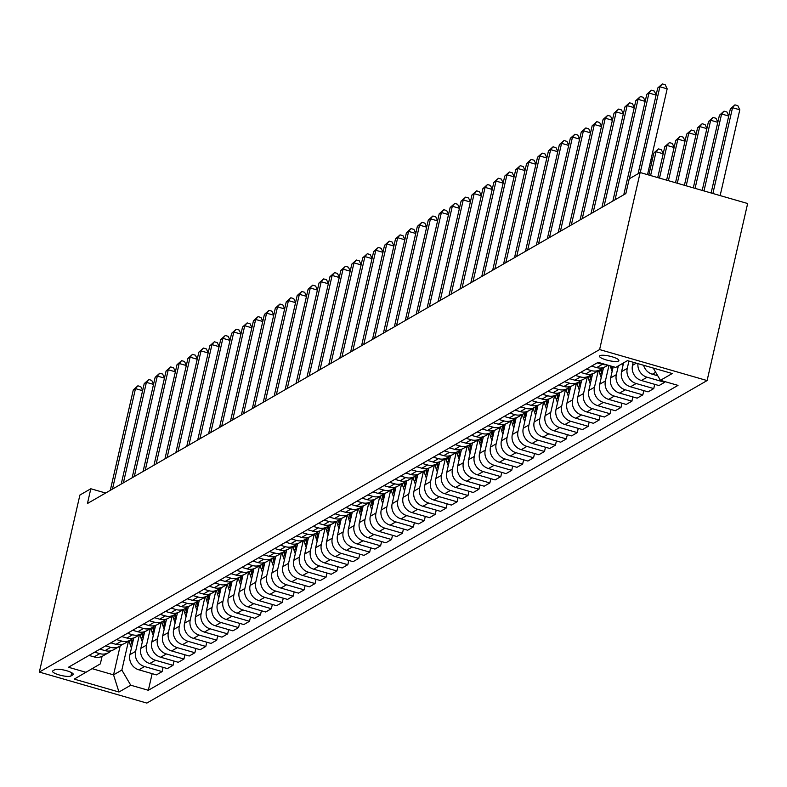 <?xml version="1.0" encoding="UTF-8"?>
<svg xmlns="http://www.w3.org/2000/svg" width="787" height="787" viewBox="0 0 787 787"><rect width="100%" height="100%" fill="white"/><g stroke="black" fill="none" stroke-linecap="round" stroke-linejoin="round"><path stroke-width="1.18" d="M599.881 355.685A9.946 2.263 -167.1 0 0 599.478 356.147A9.946 2.263 -167.1 0 0 607.515 360.289A9.946 2.263 -167.1 0 0 618.474 361.046A9.946 2.263 -167.1 0 0 618.867 360.584A9.946 2.263 -167.1 0 0 610.84 356.442A9.946 2.263 -167.1 0 0 599.881 355.685M599.605 349.566L640.156 172.53L747.65 203.518L707.1 380.564L146.844 703.076L39.35 672.078L599.605 349.566L707.1 380.564M105.645 493.026L90.82 488.757L87.446 503.503L625.852 193.572L629.226 178.816L640.156 172.53M70.948 675.984L72.866 674.872A9.631 2.184 -167.1 0 0 73.26 674.429A9.631 2.184 -167.1 0 0 65.478 670.416A9.631 2.184 -167.1 0 0 54.854 669.678L52.936 670.79A9.631 2.184 -167.1 0 0 52.552 671.232A9.631 2.184 -167.1 0 0 60.333 675.246A9.631 2.184 -167.1 0 0 70.948 675.984L71.696 672.728M92.177 668.684L113.544 674.852L121.847 670.071L130.76 685.221L148.34 690.288L678.01 385.384L660.431 380.318L653.2 368.041M130.76 685.221L118.965 692.019L74.224 679.112L100.343 663.874L102.064 656.368M660.431 380.318L672.226 373.53L627.485 360.623L615.69 367.421L598.11 362.345L68.449 667.258L86.019 672.324M90.82 488.757L79.9 495.043L39.35 672.078M120.145 645.999L113.544 674.852L118.965 692.019M128.448 641.238L121.847 670.071M133.76 637.923L129.924 654.656A12.435 11.756 60.1 0 0 138.846 669.816L156.426 674.882L162.102 671.606L163.076 667.356M139.378 634.952L135.61 651.39A12.435 11.756 60.1 0 0 144.523 666.54L162.102 671.606M144.69 631.636L140.853 648.37A12.435 11.756 60.1 0 0 149.776 663.52L167.346 668.586L173.032 665.32L174.006 661.07M150.297 628.665L146.539 645.094A12.435 11.756 60.1 0 0 155.452 660.254L173.032 665.32M155.61 625.35L151.783 642.084A12.435 11.756 60.1 0 0 160.696 657.234L178.275 662.3L183.951 659.034L184.925 654.784M161.227 622.369L157.459 638.808A12.435 11.756 60.1 0 0 166.382 653.958L183.951 659.034M166.539 619.054L162.702 635.788A12.435 11.756 60.1 0 0 171.625 650.947L189.195 656.014L194.881 652.738L195.855 648.488M172.146 616.083L168.388 632.522A12.435 11.756 60.1 0 0 177.301 647.671L194.881 652.738M177.459 612.768L173.632 629.502A12.435 11.756 60.1 0 0 182.545 644.651L200.124 649.718L205.81 646.452L206.774 642.202M183.076 609.797L179.308 626.226A12.435 11.756 60.1 0 0 188.231 641.385L205.81 646.452M188.388 606.482L184.552 623.215A12.435 11.756 60.1 0 0 193.474 638.365L211.054 643.432L216.73 640.165L217.704 635.916M194.005 603.501L190.238 619.94A12.435 11.756 60.1 0 0 199.15 635.089L216.73 640.165M199.318 600.186L195.481 616.919A12.435 11.756 60.1 0 0 204.404 632.079L221.973 637.145L227.659 633.869L228.633 629.62M204.925 597.215L201.157 613.653A12.435 11.756 60.1 0 0 210.08 628.803L227.659 633.869M210.237 593.9L206.41 610.633A12.435 11.756 60.1 0 0 215.323 625.783L232.903 630.849L238.579 627.583L239.553 623.334M215.854 590.929L212.087 607.357A12.435 11.756 60.1 0 0 221.009 622.517L238.579 627.583M221.167 587.614L217.33 604.347A12.435 11.756 60.1 0 0 226.253 619.497L243.822 624.563L249.509 621.297L250.482 617.047M226.774 584.633L223.016 601.071A12.435 11.756 60.1 0 0 231.929 616.231L249.509 621.297M232.086 581.327L228.26 598.051A12.435 11.756 60.1 0 0 237.172 613.211L254.752 618.277L260.438 615.001L261.402 610.751M237.704 578.347L233.936 594.785A12.435 11.756 60.1 0 0 242.858 609.935L260.438 615.001M243.016 575.031L239.179 591.765A12.435 11.756 60.1 0 0 248.102 606.915L265.681 611.991L271.358 608.715L272.332 604.465M248.633 572.06L244.865 588.499A12.435 11.756 60.1 0 0 253.778 603.649L271.358 608.715M253.935 568.745L250.109 585.479A12.435 11.756 60.1 0 0 259.021 600.629L276.601 605.695L282.287 602.429L283.261 598.179M259.553 565.764L255.785 582.203A12.435 11.756 60.1 0 0 264.707 597.363L282.287 602.429M264.865 562.459L261.038 579.183A12.435 11.756 60.1 0 0 269.951 594.342L287.53 599.409L293.207 596.133L294.181 591.883M270.482 559.478L266.714 575.917A12.435 11.756 60.1 0 0 275.637 591.067L293.207 596.133M275.794 556.163L271.958 572.897A12.435 11.756 60.1 0 0 280.88 588.046L298.45 593.123L304.136 589.847L305.11 585.597M281.402 553.192L277.644 569.631A12.435 11.756 60.1 0 0 286.557 584.78L304.136 589.847M286.714 549.877L282.887 566.61A12.435 11.756 60.1 0 0 291.8 581.76L309.38 586.827L315.056 583.561L316.03 579.311M292.331 546.896L288.563 563.335A12.435 11.756 60.1 0 0 297.486 578.494L315.056 583.561M297.643 543.591L293.807 560.314A12.435 11.756 60.1 0 0 302.729 575.474L320.309 580.54L325.985 577.274L326.959 573.015M303.261 540.61L299.493 557.048A12.435 11.756 60.1 0 0 308.406 572.198L325.985 577.274M308.563 537.295L304.736 554.028A12.435 11.756 60.1 0 0 313.649 569.178L331.229 574.254L336.915 570.978L337.889 566.729M314.18 534.324L310.412 550.762A12.435 11.756 60.1 0 0 319.335 565.912L336.915 570.978M319.492 531.009L315.666 547.742A12.435 11.756 60.1 0 0 324.578 562.892L342.158 567.958L347.834 564.692L348.808 560.442M325.11 528.028L321.342 544.466A12.435 11.756 60.1 0 0 330.265 559.626L347.834 564.692M330.422 524.722L326.585 541.446A12.435 11.756 60.1 0 0 335.508 556.606L353.078 561.672L358.764 558.406L359.738 554.146M336.029 521.742L332.271 538.18A12.435 11.756 60.1 0 0 341.184 553.33L358.764 558.406M341.342 518.426L337.515 535.16A12.435 11.756 60.1 0 0 346.428 550.31L364.007 555.386L369.683 552.11L370.657 547.86M346.959 515.455L343.191 531.894A12.435 11.756 60.1 0 0 352.114 547.044L369.683 552.11M352.271 512.14L348.434 528.874A12.435 11.756 60.1 0 0 357.357 544.024L374.937 549.09L380.613 545.824L381.587 541.574M357.878 509.169L354.12 525.598A12.435 11.756 60.1 0 0 363.033 540.758L380.613 545.824M363.191 505.854L359.364 522.578A12.435 11.756 60.1 0 0 368.277 537.737L385.856 542.804L391.542 539.538L392.516 535.288M368.808 502.873L365.04 519.312A12.435 11.756 60.1 0 0 373.963 534.462L391.542 539.538M374.12 499.558L370.293 516.292A12.435 11.756 60.1 0 0 379.206 531.451L396.786 536.518L402.462 533.242L403.436 528.992M379.737 496.587L375.97 513.026A12.435 11.756 60.1 0 0 384.892 528.175L402.462 533.242M385.05 493.272L381.213 510.006A12.435 11.756 60.1 0 0 390.136 525.155L407.705 530.222L413.391 526.956L414.365 522.706M390.657 490.301L386.899 506.73A12.435 11.756 60.1 0 0 395.812 521.889L413.391 526.956M395.969 486.986L392.142 503.719A12.435 11.756 60.1 0 0 401.055 518.869L418.635 523.935L424.311 520.669L425.285 516.42M401.586 484.005L397.819 500.443A12.435 11.756 60.1 0 0 406.741 515.593L424.311 520.669M406.899 480.69L403.062 497.423A12.435 11.756 60.1 0 0 411.985 512.583L429.564 517.649L435.241 514.373L436.214 510.124M412.506 477.719L408.748 494.157A12.435 11.756 60.1 0 0 417.661 509.307L435.241 514.373M417.818 474.404L413.992 491.137A12.435 11.756 60.1 0 0 422.904 506.287L440.484 511.353L446.17 508.087L447.144 503.837M423.436 471.433L419.668 487.861A12.435 11.756 60.1 0 0 428.59 503.021L446.17 508.087M428.748 468.117L424.911 484.851A12.435 11.756 60.1 0 0 433.834 500.001L451.413 505.067L457.09 501.801L458.064 497.551M434.365 465.137L430.597 481.575A12.435 11.756 60.1 0 0 439.52 496.735L457.09 501.801M439.677 461.821L435.841 478.555A12.435 11.756 60.1 0 0 444.763 493.715L462.333 498.781L468.019 495.505L468.993 491.255M445.285 458.851L441.527 475.289A12.435 11.756 60.1 0 0 450.439 490.439L468.019 495.505M450.597 455.535L446.77 472.269A12.435 11.756 60.1 0 0 455.683 487.419L473.262 492.495L478.939 489.219L479.913 484.969M456.214 452.564L452.446 469.003A12.435 11.756 60.1 0 0 461.369 484.153L478.939 489.219M461.526 449.249L457.69 465.983A12.435 11.756 60.1 0 0 466.612 481.132L484.182 486.199L489.868 482.933L490.842 478.683M467.134 446.268L463.376 462.707A12.435 11.756 60.1 0 0 472.289 477.866L489.868 482.933M472.446 442.963L468.619 459.687A12.435 11.756 60.1 0 0 477.532 474.846L495.112 479.913L500.798 476.637L501.772 472.387M478.063 439.982L474.295 456.421A12.435 11.756 60.1 0 0 483.218 471.57L500.798 476.637M483.375 436.667L479.539 453.401A12.435 11.756 60.1 0 0 488.461 468.55L506.041 473.626L511.717 470.351L512.691 466.101M488.993 433.696L485.225 450.134A12.435 11.756 60.1 0 0 494.138 465.284L511.717 470.351M494.305 430.381L490.468 447.114A12.435 11.756 60.1 0 0 499.391 462.264L516.961 467.33L522.647 464.064L523.621 459.815M499.912 427.4L496.154 443.838A12.435 11.756 60.1 0 0 505.067 458.998L522.647 464.064M505.224 424.095L501.398 440.818A12.435 11.756 60.1 0 0 510.31 455.978L527.89 461.044L533.566 457.768L534.54 453.519M510.842 421.114L507.074 437.552A12.435 11.756 60.1 0 0 515.997 452.702L533.566 457.768M516.154 417.799L512.317 434.532A12.435 11.756 60.1 0 0 521.24 449.682L538.81 454.758L544.496 451.482L545.47 447.232M521.761 414.828L518.003 431.266A12.435 11.756 60.1 0 0 526.916 446.416L544.496 451.482M527.074 411.512L523.247 428.246A12.435 11.756 60.1 0 0 532.16 443.396L549.739 448.462L555.425 445.196L556.399 440.946M532.691 408.532L528.923 424.97A12.435 11.756 60.1 0 0 537.846 440.13L555.425 445.196M538.003 405.226L534.166 421.95A12.435 11.756 60.1 0 0 543.089 437.11L560.669 442.176L566.345 438.91L567.319 434.65M543.62 402.246L539.852 418.684A12.435 11.756 60.1 0 0 548.765 433.834L566.345 438.91M548.933 398.93L545.096 415.664A12.435 11.756 60.1 0 0 554.018 430.814L571.588 435.89L577.274 432.614L578.248 428.364M554.54 395.959L550.782 412.398A12.435 11.756 60.1 0 0 559.695 427.548L577.274 432.614M559.852 392.644L556.025 409.378A12.435 11.756 60.1 0 0 564.938 424.527L582.518 429.594L588.194 426.328L589.168 422.078M565.469 389.673L561.702 406.102A12.435 11.756 60.1 0 0 570.624 421.261L588.194 426.328M570.782 386.358L566.945 403.082A12.435 11.756 60.1 0 0 575.868 418.241L593.437 423.308L599.123 420.042L600.097 415.792M576.389 383.377L572.631 399.816A12.435 11.756 60.1 0 0 581.544 414.965L599.123 420.042M581.701 380.062L577.874 396.796A12.435 11.756 60.1 0 0 586.787 411.955L604.367 417.021L610.053 413.746L611.027 409.496M587.318 377.091L583.551 393.53A12.435 11.756 60.1 0 0 592.473 408.679L610.053 413.746M592.631 373.776L588.794 390.509A12.435 11.756 60.1 0 0 597.717 405.659L615.296 410.725L620.973 407.459L621.946 403.21M598.248 370.805L594.48 387.234A12.435 11.756 60.1 0 0 603.393 402.393L620.973 407.459M603.56 367.49L599.724 384.223A12.435 11.756 60.1 0 0 608.646 399.373L626.216 404.439L631.902 401.173L632.876 396.923M608.951 365.473L605.41 380.947A12.435 11.756 60.1 0 0 614.322 396.097L631.902 401.173M613.221 366.703L610.653 377.927A12.435 11.756 60.1 0 0 619.566 393.087L637.145 398.153L642.822 394.877L643.796 390.627M618.336 365.896L616.329 374.661A12.435 11.756 60.1 0 0 625.252 389.811L642.822 394.877M623.579 362.876L621.573 371.641A12.435 11.756 60.1 0 0 630.495 386.791L648.065 391.857L653.751 388.591L654.725 384.341M628.931 361.046L627.259 368.365A12.435 11.756 60.1 0 0 636.171 383.525L653.751 388.591M633.201 362.276L632.502 365.355A12.435 11.756 60.1 0 0 641.415 380.505L658.994 385.571L664.681 382.305L664.838 381.587M88.98 655.433L94.106 656.909A12.435 11.756 60.1 0 0 103.008 655.886L108.695 652.61A12.435 11.756 60.1 0 0 111.105 650.741M148.34 690.288L152.157 673.652M94.666 652.157L99.782 653.643A12.435 11.756 60.1 0 0 108.695 652.61M99.91 649.147L105.035 650.623A12.435 11.756 60.1 0 0 113.938 649.59L119.614 646.324A12.435 11.756 60.1 0 0 122.034 644.455M105.586 645.871L110.711 647.347A12.435 11.756 60.1 0 0 119.614 646.324M110.829 642.851L115.955 644.337A12.435 11.756 60.1 0 0 124.858 643.304L130.544 640.038A12.435 11.756 60.1 0 0 132.954 638.159M116.515 639.585L121.641 641.061A12.435 11.756 60.1 0 0 130.544 640.038M121.759 636.565L126.884 638.041A12.435 11.756 60.1 0 0 135.787 637.017L141.473 633.742A12.435 11.756 60.1 0 0 143.883 631.872M127.435 633.299L132.56 634.775A12.435 11.756 60.1 0 0 141.473 633.742M132.678 630.279L137.804 631.754A12.435 11.756 60.1 0 0 146.716 630.721L152.393 627.455A12.435 11.756 60.1 0 0 154.803 625.586M138.364 627.003L143.49 628.479A12.435 11.756 60.1 0 0 152.393 627.455M143.608 623.983L148.733 625.468A12.435 11.756 60.1 0 0 157.636 624.435L163.322 621.169A12.435 11.756 60.1 0 0 165.732 619.29M149.294 620.717L154.409 622.192A12.435 11.756 60.1 0 0 163.322 621.169M154.537 617.697L159.663 619.172A12.435 11.756 60.1 0 0 168.566 618.149L174.242 614.873A12.435 11.756 60.1 0 0 176.662 613.004M160.214 614.431L165.339 615.906A12.435 11.756 60.1 0 0 174.242 614.873M165.457 611.41L170.582 612.886A12.435 11.756 60.1 0 0 179.485 611.853L185.171 608.587A12.435 11.756 60.1 0 0 187.581 606.718M171.143 608.135L176.268 609.61A12.435 11.756 60.1 0 0 185.171 608.587M176.386 605.114L181.512 606.6A12.435 11.756 60.1 0 0 190.415 605.567L196.101 602.301A12.435 11.756 60.1 0 0 198.511 600.422M182.063 601.848L187.188 603.324A12.435 11.756 60.1 0 0 196.101 602.301M187.306 598.828L192.431 600.304A12.435 11.756 60.1 0 0 201.344 599.281L207.02 596.005A12.435 11.756 60.1 0 0 209.431 594.136M192.992 595.562L198.117 597.038A12.435 11.756 60.1 0 0 207.02 596.005M198.235 592.542L203.361 594.018A12.435 11.756 60.1 0 0 212.264 592.995L217.95 589.719A12.435 11.756 60.1 0 0 220.36 587.85M203.912 589.266L209.037 590.752A12.435 11.756 60.1 0 0 217.95 589.719M209.165 586.246L214.28 587.732A12.435 11.756 60.1 0 0 223.193 586.699L228.869 583.433A12.435 11.756 60.1 0 0 231.289 581.554M214.841 582.98L219.966 584.456A12.435 11.756 60.1 0 0 228.869 583.433M220.085 579.96L225.21 581.436A12.435 11.756 60.1 0 0 234.113 580.413L239.799 577.137A12.435 11.756 60.1 0 0 242.209 575.267M225.771 576.694L230.896 578.17A12.435 11.756 60.1 0 0 239.799 577.137M231.014 573.674L236.139 575.149A12.435 11.756 60.1 0 0 245.042 574.126L250.719 570.85A12.435 11.756 60.1 0 0 253.139 568.981M236.69 570.398L241.816 571.883A12.435 11.756 60.1 0 0 250.719 570.85M241.934 567.378L247.059 568.863A12.435 11.756 60.1 0 0 255.972 567.83L261.648 564.564A12.435 11.756 60.1 0 0 264.058 562.695M247.62 564.112L252.745 565.587A12.435 11.756 60.1 0 0 261.648 564.564M252.863 561.092L257.988 562.567A12.435 11.756 60.1 0 0 266.891 561.544L272.577 558.278A12.435 11.756 60.1 0 0 274.988 556.399M258.539 557.826L263.665 559.301A12.435 11.756 60.1 0 0 272.577 558.278M263.793 554.805L268.908 556.281A12.435 11.756 60.1 0 0 277.821 555.258L283.497 551.982A12.435 11.756 60.1 0 0 285.917 550.113M269.469 551.53L274.594 553.015A12.435 11.756 60.1 0 0 283.497 551.982M274.712 548.519L279.838 549.995A12.435 11.756 60.1 0 0 288.74 548.962L294.427 545.696A12.435 11.756 60.1 0 0 296.837 543.827M280.398 545.243L285.524 546.719A12.435 11.756 60.1 0 0 294.427 545.696M285.642 542.223L290.767 543.699A12.435 11.756 60.1 0 0 299.67 542.676L305.346 539.41A12.435 11.756 60.1 0 0 307.766 537.531M291.318 538.957L296.443 540.433A12.435 11.756 60.1 0 0 305.346 539.41M296.561 535.937L301.687 537.413A12.435 11.756 60.1 0 0 310.599 536.39L316.276 533.114A12.435 11.756 60.1 0 0 318.686 531.245M302.247 532.661L307.373 534.147A12.435 11.756 60.1 0 0 316.276 533.114M307.491 529.651L312.616 531.127A12.435 11.756 60.1 0 0 321.519 530.094L327.205 526.828A12.435 11.756 60.1 0 0 329.615 524.959M313.167 526.375L318.292 527.851A12.435 11.756 60.1 0 0 327.205 526.828M318.42 523.355L323.536 524.831A12.435 11.756 60.1 0 0 332.448 523.808L338.125 520.541A12.435 11.756 60.1 0 0 340.545 518.663M324.096 520.089L329.222 521.565A12.435 11.756 60.1 0 0 338.125 520.541M329.34 517.069L334.465 518.544A12.435 11.756 60.1 0 0 343.368 517.521L349.054 514.245A12.435 11.756 60.1 0 0 351.464 512.376M335.026 513.803L340.151 515.278A12.435 11.756 60.1 0 0 349.054 514.245M340.269 510.783L345.395 512.258A12.435 11.756 60.1 0 0 354.298 511.225L359.974 507.959A12.435 11.756 60.1 0 0 362.394 506.09M345.946 507.507L351.071 508.982A12.435 11.756 60.1 0 0 359.974 507.959M351.189 504.487L356.314 505.972A12.435 11.756 60.1 0 0 365.227 504.939L370.903 501.673A12.435 11.756 60.1 0 0 373.313 499.794M356.875 501.221L362 502.696A12.435 11.756 60.1 0 0 370.903 501.673M362.118 498.201L367.244 499.676A12.435 11.756 60.1 0 0 376.147 498.653L381.833 495.377A12.435 11.756 60.1 0 0 384.243 493.508M367.795 494.934L372.92 496.41A12.435 11.756 60.1 0 0 381.833 495.377M373.038 491.914L378.163 493.39A12.435 11.756 60.1 0 0 387.076 492.357L392.752 489.091A12.435 11.756 60.1 0 0 395.172 487.222M378.724 488.638L383.849 490.114A12.435 11.756 60.1 0 0 392.752 489.091M383.967 485.618L389.093 487.104A12.435 11.756 60.1 0 0 397.996 486.071L403.682 482.805A12.435 11.756 60.1 0 0 406.092 480.926M389.654 482.352L394.779 483.828A12.435 11.756 60.1 0 0 403.682 482.805M394.897 479.332L400.022 480.808A12.435 11.756 60.1 0 0 408.925 479.785L414.601 476.509A12.435 11.756 60.1 0 0 417.021 474.64M400.573 476.066L405.698 477.542A12.435 11.756 60.1 0 0 414.601 476.509M405.817 473.046L410.942 474.522A12.435 11.756 60.1 0 0 419.845 473.499L425.531 470.223A12.435 11.756 60.1 0 0 427.941 468.354M411.503 469.77L416.628 471.246A12.435 11.756 60.1 0 0 425.531 470.223M416.746 466.75L421.871 468.235A12.435 11.756 60.1 0 0 430.774 467.203L436.46 463.937A12.435 11.756 60.1 0 0 438.871 462.058M422.422 463.484L427.548 464.96A12.435 11.756 60.1 0 0 436.46 463.937M427.666 460.464L432.791 461.939A12.435 11.756 60.1 0 0 441.704 460.916L447.38 457.64A12.435 11.756 60.1 0 0 449.8 455.771M433.352 457.198L438.477 458.673A12.435 11.756 60.1 0 0 447.38 457.64M438.595 454.178L443.72 455.653A12.435 11.756 60.1 0 0 452.623 454.63L458.309 451.354A12.435 11.756 60.1 0 0 460.72 449.485M444.281 450.902L449.397 452.387A12.435 11.756 60.1 0 0 458.309 451.354M449.525 447.882L454.65 449.367A12.435 11.756 60.1 0 0 463.553 448.334L469.229 445.068A12.435 11.756 60.1 0 0 471.649 443.189M455.201 444.616L460.326 446.091A12.435 11.756 60.1 0 0 469.229 445.068M460.444 441.596L465.57 443.071A12.435 11.756 60.1 0 0 474.472 442.048L480.159 438.772A12.435 11.756 60.1 0 0 482.569 436.903M466.13 438.329L471.256 439.805A12.435 11.756 60.1 0 0 480.159 438.772M471.374 435.309L476.499 436.785A12.435 11.756 60.1 0 0 485.402 435.762L491.088 432.486A12.435 11.756 60.1 0 0 493.498 430.617M477.05 432.033L482.175 433.519A12.435 11.756 60.1 0 0 491.088 432.486M482.293 429.023L487.419 430.499A12.435 11.756 60.1 0 0 496.331 429.466L502.008 426.2A12.435 11.756 60.1 0 0 504.418 424.331M487.979 425.747L493.105 427.223A12.435 11.756 60.1 0 0 502.008 426.2M493.223 422.727L498.348 424.203A12.435 11.756 60.1 0 0 507.251 423.18L512.937 419.914A12.435 11.756 60.1 0 0 515.347 418.035M498.909 419.461L504.024 420.937A12.435 11.756 60.1 0 0 512.937 419.914M504.152 416.441L509.278 417.917A12.435 11.756 60.1 0 0 518.18 416.894L523.857 413.618A12.435 11.756 60.1 0 0 526.277 411.749M509.828 413.165L514.954 414.651A12.435 11.756 60.1 0 0 523.857 413.618M515.072 410.155L520.197 411.631A12.435 11.756 60.1 0 0 529.1 410.598L534.786 407.332A12.435 11.756 60.1 0 0 537.196 405.462M520.758 406.879L525.883 408.355A12.435 11.756 60.1 0 0 534.786 407.332M526.001 403.859L531.127 405.335A12.435 11.756 60.1 0 0 540.03 404.311L545.716 401.045A12.435 11.756 60.1 0 0 548.126 399.166M531.678 400.593L536.803 402.068A12.435 11.756 60.1 0 0 545.716 401.045M536.921 397.573L542.046 399.048A12.435 11.756 60.1 0 0 550.959 398.025L556.635 394.749A12.435 11.756 60.1 0 0 559.045 392.88M542.607 394.297L547.732 395.782A12.435 11.756 60.1 0 0 556.635 394.749M547.85 391.287L552.976 392.762A12.435 11.756 60.1 0 0 561.879 391.729L567.565 388.463A12.435 11.756 60.1 0 0 569.975 386.594M553.536 388.011L558.652 389.486A12.435 11.756 60.1 0 0 567.565 388.463M558.78 384.991L563.905 386.466A12.435 11.756 60.1 0 0 572.808 385.443L578.484 382.177A12.435 11.756 60.1 0 0 580.904 380.298M564.456 381.725L569.581 383.2A12.435 11.756 60.1 0 0 578.484 382.177M569.699 378.704L574.825 380.18A12.435 11.756 60.1 0 0 583.728 379.157L589.414 375.881A12.435 11.756 60.1 0 0 591.824 374.012M575.386 375.438L580.511 376.914A12.435 11.756 60.1 0 0 589.414 375.881M580.629 372.418L585.754 373.894A12.435 11.756 60.1 0 0 594.657 372.861L600.343 369.595A12.435 11.756 60.1 0 0 602.753 367.726M586.305 369.142L591.431 370.618A12.435 11.756 60.1 0 0 600.343 369.595M591.549 366.122L596.674 367.608A12.435 11.756 60.1 0 0 605.587 366.575L607.977 365.198M637.932 363.633A12.435 11.756 60.1 0 0 647.101 377.229L664.681 382.305M643.589 365.266A12.435 11.756 60.1 0 0 652.344 374.219L657.755 375.773M597.235 362.856L602.36 364.332A12.435 11.756 60.1 0 0 606.502 364.765M652.826 367.932A12.435 11.756 60.1 0 0 653.495 368.532M142.595 390.696L135.482 388.64L112.472 489.101M133.298 389.899L137.882 385.807L135.482 388.64L133.298 389.899L110.288 490.35M137.882 385.807L140.784 386.653L142.644 390.519M133.583 638.69A23.777 22.489 -119.9 0 1 133.456 638.021M131.419 648.154L130.121 644.455A23.777 22.489 -119.9 0 1 129.147 640.834M132.708 642.536A23.777 22.489 -119.9 0 1 131.832 639.162M130.809 639.88A23.777 22.489 60.1 0 0 131.773 643.5L132.206 644.71M153.524 384.4L146.412 382.354L123.402 482.805M144.218 383.613L148.812 379.521L146.412 382.354L144.218 383.613L121.218 484.064M148.812 379.521L151.714 380.357L153.563 384.223M164.453 378.114L157.331 376.058L134.321 476.519M155.147 377.317L159.731 373.235L157.331 376.058L155.147 377.317L132.137 477.778M159.731 373.235L162.643 374.071L164.493 377.937M175.373 371.828L168.261 369.772L145.251 470.233M166.077 371.031L170.661 366.939L168.261 369.772L166.077 371.031L143.067 471.482M170.661 366.939L173.563 367.785L175.412 371.651M144.513 632.394A23.777 22.489 -119.9 0 1 144.385 631.735M142.339 641.867L141.04 638.159A23.777 22.489 -119.9 0 1 140.066 634.548M143.627 636.25A23.777 22.489 -119.9 0 1 142.762 632.876M141.729 633.594A23.777 22.489 60.1 0 0 142.703 637.204L143.136 638.424M155.433 626.108A23.777 22.489 -119.9 0 1 155.314 625.439M153.268 635.571L151.97 631.872A23.777 22.489 -119.9 0 1 150.996 628.262M154.557 629.954A23.777 22.489 -119.9 0 1 153.681 626.59M152.658 627.298A23.777 22.489 60.1 0 0 153.632 630.918L154.055 632.138M166.362 619.822A23.777 22.489 -119.9 0 1 166.234 619.153M164.198 629.285L162.889 625.586A23.777 22.489 -119.9 0 1 161.925 621.976M165.477 623.668A23.777 22.489 -119.9 0 1 164.611 620.294M163.578 621.012A23.777 22.489 60.1 0 0 164.552 624.632L164.985 625.842M186.303 365.532L179.18 363.486L156.18 463.937M176.996 364.745L181.581 360.653L179.18 363.486L176.996 364.745L153.986 465.196M181.581 360.653L184.492 361.489L186.342 365.355M177.291 613.526A23.777 22.489 -119.9 0 1 177.164 612.866M175.117 622.999L173.819 619.29A23.777 22.489 -119.9 0 1 172.845 615.68M176.406 617.382A23.777 22.489 -119.9 0 1 175.531 614.008M174.507 614.726A23.777 22.489 60.1 0 0 175.481 618.336L175.904 619.556M197.222 359.246L190.11 357.19L167.1 457.65M187.926 358.449L192.51 354.366L190.11 357.19L187.926 358.449L164.916 458.91M192.51 354.366L195.412 355.203L197.271 359.069M208.152 352.96L201.029 350.904L178.029 451.364M198.845 352.163L203.44 348.07L201.029 350.904L198.845 352.163L175.845 452.623M203.44 348.07L206.342 348.916L208.191 352.783M219.081 346.664L211.959 344.617L188.949 445.068M209.775 345.877L214.359 341.784L211.959 344.617L209.775 345.877L186.765 446.327M214.359 341.784L217.271 342.62L219.12 346.496M230.001 340.377L222.888 338.331L199.878 438.782M220.704 339.581L225.289 335.498L222.888 338.331L220.704 339.581L197.694 440.041M225.289 335.498L228.191 336.334L230.04 340.2M240.93 334.091L233.808 332.035L210.808 432.496M231.624 333.295L236.208 329.212L233.808 332.035L231.624 333.295L208.614 433.755M236.208 329.212L239.12 330.048L240.97 333.914M188.211 607.239A23.777 22.489 -119.9 0 1 188.083 606.58M186.047 616.703L184.748 613.004A23.777 22.489 -119.9 0 1 183.774 609.394M187.336 611.086A23.777 22.489 -119.9 0 1 186.46 607.721M185.427 608.43A23.777 22.489 60.1 0 0 186.401 612.05L186.834 613.27M199.141 600.953A23.777 22.489 -119.9 0 1 199.013 600.284M196.966 610.417L195.668 606.718A23.777 22.489 -119.9 0 1 194.694 603.108M198.255 604.8A23.777 22.489 -119.9 0 1 197.389 601.435M196.357 602.144A23.777 22.489 60.1 0 0 197.33 605.764L197.753 606.974M210.06 594.657A23.777 22.489 -119.9 0 1 209.942 593.998M207.896 604.131L206.597 600.422A23.777 22.489 -119.9 0 1 205.623 596.812M209.185 598.514A23.777 22.489 -119.9 0 1 208.309 595.139M207.286 595.857A23.777 22.489 60.1 0 0 208.26 599.468L208.683 600.688M220.99 588.371A23.777 22.489 -119.9 0 1 220.862 587.712M218.825 597.835L217.517 594.136A23.777 22.489 -119.9 0 1 216.553 590.525M220.104 592.217A23.777 22.489 -119.9 0 1 219.239 588.853M218.206 589.561A23.777 22.489 60.1 0 0 219.18 593.182L219.612 594.401M231.919 582.085A23.777 22.489 -119.9 0 1 231.791 581.416M229.745 591.549L228.446 587.85A23.777 22.489 -119.9 0 1 227.473 584.239M231.034 585.931A23.777 22.489 -119.9 0 1 230.158 582.567M229.135 583.275A23.777 22.489 60.1 0 0 230.109 586.895L230.532 588.115M251.85 327.805L244.737 325.749L221.727 426.2M242.553 327.008L247.138 322.916L244.737 325.749L242.553 327.008L219.543 427.459M247.138 322.916L250.04 323.752L251.899 327.628M242.839 575.789A23.777 22.489 -119.9 0 1 242.711 575.13M240.674 585.262L239.376 581.563A23.777 22.489 -119.9 0 1 238.402 577.943M241.963 579.645A23.777 22.489 -119.9 0 1 241.088 576.271M240.055 576.989A23.777 22.489 60.1 0 0 241.029 580.599L241.461 581.819M262.779 321.509L255.657 319.463L232.657 419.914M253.473 320.712L258.067 316.63L255.657 319.463L253.473 320.712L230.473 421.173M258.067 316.63L260.969 317.466L262.819 321.332M253.768 569.503A23.777 22.489 -119.9 0 1 253.64 568.844M251.594 578.976L250.296 575.267A23.777 22.489 -119.9 0 1 249.322 571.657M252.883 573.359A23.777 22.489 -119.9 0 1 252.017 569.985M250.984 570.693A23.777 22.489 60.1 0 0 251.958 574.313L252.381 575.533M273.709 315.223L266.586 313.167L243.577 413.628M264.402 314.426L268.987 310.344L266.586 313.167L264.402 314.426L241.393 414.887M268.987 310.344L271.899 311.18L273.748 315.046M264.688 563.217A23.777 22.489 -119.9 0 1 264.57 562.548M262.524 572.68L261.225 568.981A23.777 22.489 -119.9 0 1 260.251 565.371M263.812 567.063A23.777 22.489 -119.9 0 1 262.937 563.699M261.914 564.407A23.777 22.489 60.1 0 0 262.888 568.027L263.311 569.247M284.628 308.937L277.516 306.881L254.506 407.332M275.332 308.14L279.916 304.048L277.516 306.881L275.332 308.14L252.322 408.591M279.916 304.048L282.818 304.884L284.668 308.76M275.617 556.921A23.777 22.489 -119.9 0 1 275.489 556.261M273.453 566.394L272.145 562.695A23.777 22.489 -119.9 0 1 271.181 559.075M274.732 560.777A23.777 22.489 -119.9 0 1 273.866 557.403M272.833 558.121A23.777 22.489 60.1 0 0 273.807 561.731L274.24 562.951M295.558 302.641L288.435 300.595L265.435 401.045M286.252 301.854L290.836 297.761L288.435 300.595L286.252 301.854L263.242 402.305M290.836 297.761L293.748 298.598L295.597 302.464M286.547 550.634A23.777 22.489 -119.9 0 1 286.419 549.975M284.373 560.108L283.074 556.399A23.777 22.489 -119.9 0 1 282.1 552.789M285.661 554.491A23.777 22.489 -119.9 0 1 284.786 551.116M283.763 551.825A23.777 22.489 60.1 0 0 284.737 555.445L285.16 556.665M306.477 296.355L299.365 294.299L276.355 394.759M297.181 295.558L301.765 291.475L299.365 294.299L297.181 295.558L274.171 396.018M301.765 291.475L304.667 292.311L306.527 296.178M297.466 544.348A23.777 22.489 -119.9 0 1 297.338 543.679M295.302 553.812L294.004 550.113A23.777 22.489 -119.9 0 1 293.03 546.503M296.591 548.195A23.777 22.489 -119.9 0 1 295.715 544.83M294.682 545.539A23.777 22.489 60.1 0 0 295.656 549.159L296.089 550.379M317.407 290.069L310.285 288.012L287.285 388.473M308.101 289.272L312.695 285.179L310.285 288.012L308.101 289.272L285.101 389.722M312.695 285.179L315.597 286.015L317.446 289.891M328.336 283.773L321.214 281.726L298.204 382.177M319.03 282.986L323.614 278.893L321.214 281.726L319.03 282.986L296.02 383.436M323.614 278.893L326.526 279.729L328.376 283.595M339.256 277.486L332.144 275.43L309.134 375.891M329.96 276.69L334.544 272.607L332.144 275.43L329.96 276.69L306.95 377.15M334.544 272.607L337.446 273.443L339.295 277.309M350.185 271.2L343.063 269.144L320.053 369.605M340.879 270.403L345.463 266.311L343.063 269.144L340.879 270.403L317.869 370.854M345.463 266.311L348.375 267.157L350.225 271.023M361.105 264.904L353.993 262.858L330.983 363.309M351.809 264.117L356.393 260.025L353.993 262.858L351.809 264.117L328.799 364.568M356.393 260.025L359.295 260.861L361.144 264.727M372.035 258.618L364.912 256.562L341.912 357.023M362.728 257.821L367.322 253.739L364.912 256.562L362.728 257.821L339.728 358.282M367.322 253.739L370.224 254.575L372.074 258.441M382.964 252.332L375.842 250.276L352.832 350.736M373.658 251.535L378.242 247.443L375.842 250.276L373.658 251.535L350.648 351.986M378.242 247.443L381.154 248.289L383.003 252.155M393.884 246.036L386.771 243.99L363.761 344.44M384.577 245.249L389.172 241.156L386.771 243.99L384.577 245.249L361.577 345.7M389.172 241.156L392.074 241.993L393.923 245.859M404.813 239.75L397.691 237.694L374.681 338.154M395.507 238.953L400.091 234.87L397.691 237.694L395.507 238.953L372.497 339.413M400.091 234.87L403.003 235.707L404.852 239.573M415.733 233.464L408.62 231.408L385.61 331.868M406.436 232.667L411.021 228.574L408.62 231.408L406.436 232.667L383.426 333.127M411.021 228.574L413.923 229.42L415.772 233.286M426.662 227.168L419.54 225.121L396.54 325.572M417.356 226.381L421.95 222.288L419.54 225.121L417.356 226.381L394.356 326.831M421.95 222.288L424.852 223.124L426.702 226.99M437.592 220.881L430.469 218.835L407.459 319.286M428.285 220.085L432.87 216.002L430.469 218.835L428.285 220.085L405.275 320.545M432.87 216.002L435.772 216.838L437.631 220.704M448.511 214.595L441.399 212.539L418.389 313M439.205 213.798L443.799 209.716L441.399 212.539L439.205 213.798L416.205 314.259M443.799 209.716L446.701 210.552L448.551 214.418M459.441 208.309L452.318 206.253L429.308 306.704M450.134 207.512L454.719 203.42L452.318 206.253L450.134 207.512L427.125 307.963M454.719 203.42L457.631 204.256L459.48 208.132M470.36 202.013L463.248 199.967L440.238 300.418M461.064 201.216L465.648 197.134L463.248 199.967L461.064 201.216L438.054 301.677M465.648 197.134L468.55 197.97L470.4 201.836M481.29 195.727L474.168 193.671L451.167 294.131M471.984 194.93L476.578 190.847L474.168 193.671L471.984 194.93L448.983 295.391M476.578 190.847L479.48 191.684L481.329 195.55M492.219 189.441L485.097 187.385L462.087 287.835M482.913 188.644L487.497 184.552L485.097 187.385L482.913 188.644L459.903 289.095M487.497 184.552L490.399 185.388L492.259 189.264M503.139 183.145L496.026 181.099L473.017 281.549M493.833 182.348L498.427 178.265L496.026 181.099L493.833 182.348L470.833 282.808M498.427 178.265L501.329 179.102L503.178 182.968M308.396 538.052A23.777 22.489 -119.9 0 1 308.268 537.393M306.222 547.526L304.923 543.827A23.777 22.489 -119.9 0 1 303.949 540.207M307.51 541.909A23.777 22.489 -119.9 0 1 306.645 538.534M305.612 539.252A23.777 22.489 60.1 0 0 306.586 542.863L307.009 544.083M319.315 531.766A23.777 22.489 -119.9 0 1 319.197 531.107M317.151 541.24L315.853 537.531A23.777 22.489 -119.9 0 1 314.879 533.92M318.44 535.622A23.777 22.489 -119.9 0 1 317.564 532.248M316.541 532.956A23.777 22.489 60.1 0 0 317.515 536.577L317.938 537.796M330.245 525.48A23.777 22.489 -119.9 0 1 330.117 524.811M328.081 534.944L326.772 531.245A23.777 22.489 -119.9 0 1 325.808 527.634M329.36 529.326A23.777 22.489 -119.9 0 1 328.494 525.962M327.461 526.67A23.777 22.489 60.1 0 0 328.435 530.29L328.868 531.51M341.174 519.184A23.777 22.489 -119.9 0 1 341.046 518.525M339 528.657L337.702 524.959A23.777 22.489 -119.9 0 1 336.728 521.338M340.289 523.04A23.777 22.489 -119.9 0 1 339.413 519.666M338.39 520.384A23.777 22.489 60.1 0 0 339.364 523.994L339.787 525.214M352.094 512.898A23.777 22.489 -119.9 0 1 351.966 512.239M349.93 522.371L348.621 518.663A23.777 22.489 -119.9 0 1 347.657 515.052M351.218 516.754A23.777 22.489 -119.9 0 1 350.343 513.38M349.31 514.088A23.777 22.489 60.1 0 0 350.284 517.708L350.717 518.928M363.023 506.612A23.777 22.489 -119.9 0 1 362.896 505.943M360.849 516.075L359.551 512.376A23.777 22.489 -119.9 0 1 358.577 508.766M362.138 510.458A23.777 22.489 -119.9 0 1 361.272 507.094M360.239 507.802A23.777 22.489 60.1 0 0 361.213 511.422L361.636 512.642M373.943 500.325A23.777 22.489 -119.9 0 1 373.825 499.656M371.779 509.789L370.48 506.09A23.777 22.489 -119.9 0 1 369.506 502.47M373.068 504.172A23.777 22.489 -119.9 0 1 372.192 500.798M371.169 501.516A23.777 22.489 60.1 0 0 372.133 505.136L372.566 506.346M384.873 494.029A23.777 22.489 -119.9 0 1 384.745 493.37M382.708 503.503L381.4 499.794A23.777 22.489 -119.9 0 1 380.426 496.184M383.987 497.886A23.777 22.489 -119.9 0 1 383.121 494.511M382.089 495.23A23.777 22.489 60.1 0 0 383.062 498.84L383.495 500.06M395.802 487.743A23.777 22.489 -119.9 0 1 395.674 487.074M393.628 497.207L392.329 493.508A23.777 22.489 -119.9 0 1 391.355 489.898M394.917 491.59A23.777 22.489 -119.9 0 1 394.041 488.225M393.018 488.934A23.777 22.489 60.1 0 0 393.992 492.554L394.415 493.774M406.722 481.457A23.777 22.489 -119.9 0 1 406.594 480.788M404.557 490.921L403.249 487.222A23.777 22.489 -119.9 0 1 402.285 483.612M405.836 485.304A23.777 22.489 -119.9 0 1 404.971 481.929M403.938 482.647A23.777 22.489 60.1 0 0 404.912 486.268L405.344 487.478M417.651 475.161A23.777 22.489 -119.9 0 1 417.523 474.502M415.477 484.635L414.178 480.926A23.777 22.489 -119.9 0 1 413.205 477.315M416.766 479.017A23.777 22.489 -119.9 0 1 415.9 475.643M414.867 476.361A23.777 22.489 60.1 0 0 415.841 479.972L416.264 481.191M428.571 468.875A23.777 22.489 -119.9 0 1 428.443 468.216M426.406 478.339L425.108 474.64A23.777 22.489 -119.9 0 1 424.134 471.029M427.695 472.721A23.777 22.489 -119.9 0 1 426.82 469.357M425.797 470.065A23.777 22.489 60.1 0 0 426.761 473.685L427.193 474.905M439.5 462.589A23.777 22.489 -119.9 0 1 439.372 461.92M437.326 472.052L436.028 468.354A23.777 22.489 -119.9 0 1 435.054 464.743M438.615 466.435A23.777 22.489 -119.9 0 1 437.749 463.071M436.716 463.779A23.777 22.489 60.1 0 0 437.69 467.399L438.123 468.609M450.43 456.293A23.777 22.489 -119.9 0 1 450.302 455.634M448.256 465.766L446.957 462.058A23.777 22.489 -119.9 0 1 445.983 458.447M449.544 460.149A23.777 22.489 -119.9 0 1 448.669 456.775M447.646 457.493A23.777 22.489 60.1 0 0 448.62 461.103L449.043 462.323M461.349 450.007A23.777 22.489 -119.9 0 1 461.221 449.347M459.185 459.47L457.877 455.771A23.777 22.489 -119.9 0 1 456.913 452.161M460.464 453.863A23.777 22.489 -119.9 0 1 459.598 450.489M458.565 451.197A23.777 22.489 60.1 0 0 459.539 454.817L459.972 456.037M472.279 443.72A23.777 22.489 -119.9 0 1 472.151 443.051M470.105 453.184L468.806 449.485A23.777 22.489 -119.9 0 1 467.832 445.875M471.393 447.567A23.777 22.489 -119.9 0 1 470.528 444.202M469.495 444.911A23.777 22.489 60.1 0 0 470.469 448.531L470.892 449.751M483.198 437.424A23.777 22.489 -119.9 0 1 483.07 436.765M481.034 446.898L479.736 443.199A23.777 22.489 -119.9 0 1 478.762 439.579M482.323 441.281A23.777 22.489 -119.9 0 1 481.447 437.906M480.424 438.625A23.777 22.489 60.1 0 0 481.388 442.235L481.821 443.455M494.128 431.138A23.777 22.489 -119.9 0 1 494 430.479M491.954 440.612L490.655 436.903A23.777 22.489 -119.9 0 1 489.681 433.293M493.242 434.995A23.777 22.489 -119.9 0 1 492.377 431.62M491.344 432.329A23.777 22.489 60.1 0 0 492.318 435.949L492.751 437.169M514.068 176.859L506.946 174.803L483.936 275.263M504.762 176.062L509.346 171.979L506.946 174.803L504.762 176.062L481.752 276.522M509.346 171.979L512.258 172.815L514.108 176.681M505.057 424.852A23.777 22.489 -119.9 0 1 504.929 424.183M502.883 434.316L501.585 430.617A23.777 22.489 -119.9 0 1 500.611 427.007M504.172 428.699A23.777 22.489 -119.9 0 1 503.296 425.334M502.273 426.042A23.777 22.489 60.1 0 0 503.247 429.663L503.67 430.882M524.988 170.572L517.876 168.516L494.866 268.967M515.692 169.776L520.276 165.683L517.876 168.516L515.692 169.776L492.682 270.226M520.276 165.683L523.178 166.519L525.027 170.395M515.977 418.556A23.777 22.489 -119.9 0 1 515.849 417.897M513.813 428.03L512.504 424.331A23.777 22.489 -119.9 0 1 511.54 420.711M515.091 422.412A23.777 22.489 -119.9 0 1 514.226 419.038M513.193 419.756A23.777 22.489 60.1 0 0 514.167 423.367L514.6 424.587M535.917 164.276L528.795 162.23L505.795 262.681M526.611 163.489L531.205 159.397L528.795 162.23L526.611 163.489L503.601 263.94M531.205 159.397L534.107 160.233L535.957 164.099M526.906 412.27A23.777 22.489 -119.9 0 1 526.778 411.611M524.732 421.743L523.434 418.035A23.777 22.489 -119.9 0 1 522.46 414.424M526.021 416.126A23.777 22.489 -119.9 0 1 525.145 412.752M524.122 413.46A23.777 22.489 60.1 0 0 525.096 417.08L525.519 418.3M546.837 157.99L539.725 155.934L516.715 256.395M537.541 157.193L542.125 153.111L539.725 155.934L537.541 157.193L514.531 257.654M542.125 153.111L545.027 153.947L546.886 157.813M537.826 405.984A23.777 22.489 -119.9 0 1 537.698 405.315M535.662 415.447L534.363 411.749A23.777 22.489 -119.9 0 1 533.389 408.138M536.95 409.83A23.777 22.489 -119.9 0 1 536.075 406.466M535.052 407.174A23.777 22.489 60.1 0 0 536.016 410.794L536.449 412.014M557.767 151.704L550.654 149.648L527.644 250.109M548.46 150.907L553.054 146.815L550.654 149.648L548.46 150.907L525.46 251.358M553.054 146.815L555.956 147.651L557.806 151.527M548.755 399.688A23.777 22.489 -119.9 0 1 548.628 399.029M546.581 409.161L545.283 405.462A23.777 22.489 -119.9 0 1 544.309 401.842M547.87 403.544A23.777 22.489 -119.9 0 1 547.004 400.17M545.971 400.888A23.777 22.489 60.1 0 0 546.945 404.498L547.378 405.718M568.696 145.408L561.574 143.362L538.564 243.813M559.39 144.621L563.974 140.529L561.574 143.362L559.39 144.621L536.38 245.072M563.974 140.529L566.886 141.365L568.735 145.231M559.675 393.402A23.777 22.489 -119.9 0 1 559.557 392.743M557.511 402.875L556.212 399.166A23.777 22.489 -119.9 0 1 555.238 395.556M558.8 397.258A23.777 22.489 -119.9 0 1 557.924 393.884M556.901 394.592A23.777 22.489 60.1 0 0 557.875 398.212L558.298 399.432M579.616 139.122L572.503 137.066L549.493 237.526M570.319 138.325L574.904 134.243L572.503 137.066L570.319 138.325L547.309 238.786M574.904 134.243L577.806 135.079L579.655 138.945M570.605 387.115A23.777 22.489 -119.9 0 1 570.477 386.447M568.44 396.579L567.132 392.88A23.777 22.489 -119.9 0 1 566.168 389.27M569.719 390.962A23.777 22.489 -119.9 0 1 568.853 387.598M567.821 388.306A23.777 22.489 60.1 0 0 568.794 391.926L569.227 393.146M652.246 160.066L650.947 159.692M651.351 157.921L652.295 159.889M590.545 132.836L583.423 130.78L560.423 231.24M581.239 132.039L585.823 127.947L583.423 130.78L581.239 132.039L558.229 232.49M585.823 127.947L588.735 128.793L590.584 132.659M581.534 380.819A23.777 22.489 -119.9 0 1 581.406 380.16M579.36 390.293L578.061 386.594A23.777 22.489 -119.9 0 1 577.087 382.974M580.649 384.676A23.777 22.489 -119.9 0 1 579.773 381.302M578.75 382.02A23.777 22.489 60.1 0 0 579.724 385.64L580.147 386.85M650.603 175.54L656.053 151.724L653.869 152.983L648.822 175.029M663.175 153.78L656.053 151.724L658.463 148.891L661.365 149.727L663.215 153.603M653.869 152.983L658.463 148.891M601.465 126.54L594.352 124.494L571.342 224.944M592.168 125.753L596.753 121.66L594.352 124.494L592.168 125.753L569.158 226.203M596.753 121.66L599.655 122.497L601.514 126.363M592.454 374.533A23.777 22.489 -119.9 0 1 592.326 373.874M590.289 384.007L588.991 380.298A23.777 22.489 -119.9 0 1 588.017 376.688M591.578 378.39A23.777 22.489 -119.9 0 1 590.703 375.015M589.679 375.733A23.777 22.489 60.1 0 0 590.644 379.344L591.076 380.564M659.496 178.108L666.982 145.438L664.799 146.687L657.725 177.596M674.105 147.484L666.982 145.438L669.383 142.604L672.295 143.441L674.144 147.307M664.799 146.687L669.383 142.604M612.394 120.254L605.282 118.198L582.272 218.658M603.088 119.457L607.682 115.374L605.282 118.198L603.088 119.457L580.088 219.917M607.682 115.374L610.584 116.21L612.434 120.077M603.383 368.247A23.777 22.489 -119.9 0 1 603.255 367.578M601.209 377.711L599.91 374.012A23.777 22.489 -119.9 0 1 598.937 370.402M602.498 372.094A23.777 22.489 -119.9 0 1 601.632 368.729M600.599 369.437A23.777 22.489 60.1 0 0 601.573 373.058L601.996 374.278M668.399 180.666L677.912 139.142L675.728 140.401L666.619 180.154M685.024 141.198L677.912 139.142L680.312 136.318L683.214 137.154L685.064 141.021M675.728 140.401L680.312 136.318M623.324 113.967L616.201 111.911L593.191 212.372M614.017 113.171L618.602 109.078L616.201 111.911L614.017 113.171L591.007 213.621M618.602 109.078L621.514 109.924L623.363 113.79M634.243 107.671L627.131 105.625L604.121 206.076M624.947 106.884L629.531 102.792L627.131 105.625L624.947 106.884L601.937 207.335M629.531 102.792L632.433 103.628L634.283 107.494M645.173 101.385L638.05 99.329L615.05 199.79M635.866 100.588L640.451 96.506L638.05 99.329L635.866 100.588L612.857 201.049M640.451 96.506L643.363 97.342L645.212 101.208M656.092 95.099L648.98 93.043L629.354 178.747M646.796 94.302L651.38 90.21L648.98 93.043L646.796 94.302L623.786 194.763M651.38 90.21L654.282 91.056L656.142 94.922M612.138 371.425L610.84 367.726A23.777 22.489 -119.9 0 1 610.259 365.857M612.394 366.467A23.777 22.489 60.1 0 0 612.502 366.772L612.925 367.982M677.292 183.233L688.832 132.855L686.648 134.115L675.512 182.722M695.954 134.911L688.832 132.855L691.232 130.022L694.144 130.858L695.993 134.734M686.648 134.115L691.232 130.022M623.068 365.138L622.487 363.505M686.195 185.801L699.761 126.569L697.577 127.828L684.415 185.289M706.874 128.615L699.761 126.569L702.161 123.736L705.063 124.572L706.913 128.438M697.577 127.828L702.161 123.736M695.088 188.368L710.681 120.273L708.497 121.532L693.308 187.857M717.803 122.329L710.681 120.273L713.091 117.45L715.993 118.286L717.842 122.152M708.497 121.532L713.091 117.45M703.991 190.936L721.61 113.987L719.426 115.246L702.211 190.415M728.732 116.043L721.61 113.987L724.01 111.154L726.913 111.99L728.772 115.866M719.426 115.246L724.01 111.154M647.514 174.645L667.169 88.852L659.899 86.757L640.254 172.56M657.716 88.016L662.31 83.924L659.899 86.757L657.716 88.016L638.09 173.72M662.31 83.924L665.212 84.76L667.169 88.852M720.144 195.589L739.8 109.796L732.54 107.701L730.346 108.96L711.104 192.982M712.884 193.494L732.54 107.701L734.94 104.868L737.842 105.704L739.8 109.796M730.346 108.96L734.94 104.868M135.61 651.39L129.924 654.656M146.539 645.094L140.853 648.37M157.459 638.808L151.783 642.084M168.388 632.522L162.702 635.788M179.308 626.226L173.632 629.502M190.238 619.94L184.552 623.215M201.157 613.653L195.481 616.919M212.087 607.357L206.41 610.633M223.016 601.071L217.33 604.347M233.936 594.785L228.26 598.051M244.865 588.499L239.179 591.765M255.785 582.203L250.109 585.479M266.714 575.917L261.038 579.183M277.644 569.631L271.958 572.897M288.563 563.335L282.887 566.61M299.493 557.048L293.807 560.314M310.412 550.762L304.736 554.028M321.342 544.466L315.666 547.742M332.271 538.18L326.585 541.446M343.191 531.894L337.515 535.16M354.12 525.598L348.434 528.874M365.04 519.312L359.364 522.578M375.97 513.026L370.293 516.292M386.899 506.73L381.213 510.006M397.819 500.443L392.142 503.719M408.748 494.157L403.062 497.423M419.668 487.861L413.992 491.137M430.597 481.575L424.911 484.851M441.527 475.289L435.841 478.555M452.446 469.003L446.77 472.269M463.376 462.707L457.69 465.983M474.295 456.421L468.619 459.687M485.225 450.134L479.539 453.401M496.154 443.838L490.468 447.114M507.074 437.552L501.398 440.818M518.003 431.266L512.317 434.532M528.923 424.97L523.247 428.246M539.852 418.684L534.166 421.95M550.782 412.398L545.096 415.664M561.702 406.102L556.025 409.378M572.631 399.816L566.945 403.082M583.551 393.53L577.874 396.796M594.48 387.234L588.794 390.509M605.41 380.947L599.724 384.223M616.329 374.661L610.653 377.927M627.259 368.365L621.573 371.641M636.299 363.161L632.502 365.355M144.523 666.54L138.846 669.816M99.782 653.643L94.106 656.909M110.711 647.347L105.035 650.623M155.452 660.254L149.776 663.52M121.641 641.061L115.955 644.337M166.382 653.958L160.696 657.234M132.56 634.775L126.884 638.041M177.301 647.671L171.625 650.947M143.49 628.479L137.804 631.754M188.231 641.385L182.545 644.651M154.409 622.192L148.733 625.468M199.15 635.089L193.474 638.365M165.339 615.906L159.663 619.172M210.08 628.803L204.404 632.079M176.268 609.61L170.582 612.886M221.009 622.517L215.323 625.783M187.188 603.324L181.512 606.6M231.929 616.231L226.253 619.497M198.117 597.038L192.431 600.304M242.858 609.935L237.172 613.211M209.037 590.752L203.361 594.018M253.778 603.649L248.102 606.915M219.966 584.456L214.28 587.732M264.707 597.363L259.021 600.629M230.896 578.17L225.21 581.436M275.637 591.067L269.951 594.342M241.816 571.883L236.139 575.149M286.557 584.78L280.88 588.046M252.745 565.587L247.059 568.863M297.486 578.494L291.8 581.76M263.665 559.301L257.988 562.567M308.406 572.198L302.729 575.474M274.594 553.015L268.908 556.281M319.335 565.912L313.649 569.178M285.524 546.719L279.838 549.995M330.265 559.626L324.578 562.892M296.443 540.433L290.767 543.699M341.184 553.33L335.508 556.606M307.373 534.147L301.687 537.413M352.114 547.044L346.428 550.31M318.292 527.851L312.616 531.127M363.033 540.758L357.357 544.024M329.222 521.565L323.536 524.831M373.963 534.462L368.277 537.737M340.151 515.278L334.465 518.544M384.892 528.175L379.206 531.451M351.071 508.982L345.395 512.258M395.812 521.889L390.136 525.155M362 502.696L356.314 505.972M406.741 515.593L401.055 518.869M372.92 496.41L367.244 499.676M417.661 509.307L411.985 512.583M383.849 490.114L378.163 493.39M428.59 503.021L422.904 506.287M394.779 483.828L389.093 487.104M439.52 496.735L433.834 500.001M405.698 477.542L400.022 480.808M450.439 490.439L444.763 493.715M416.628 471.246L410.942 474.522M461.369 484.153L455.683 487.419M427.548 464.96L421.871 468.235M472.289 477.866L466.612 481.132M438.477 458.673L432.791 461.939M483.218 471.57L477.532 474.846M449.397 452.387L443.72 455.653M494.138 465.284L488.461 468.55M460.326 446.091L454.65 449.367M505.067 458.998L499.391 462.264M471.256 439.805L465.57 443.071M515.997 452.702L510.31 455.978M482.175 433.519L476.499 436.785M526.916 446.416L521.24 449.682M493.105 427.223L487.419 430.499M537.846 440.13L532.16 443.396M504.024 420.937L498.348 424.203M548.765 433.834L543.089 437.11M514.954 414.651L509.278 417.917M559.695 427.548L554.018 430.814M525.883 408.355L520.197 411.631M570.624 421.261L564.938 424.527M536.803 402.068L531.127 405.335M581.544 414.965L575.868 418.241M547.732 395.782L542.046 399.048M592.473 408.679L586.787 411.955M558.652 389.486L552.976 392.762M603.393 402.393L597.717 405.659M569.581 383.2L563.905 386.466M614.322 396.097L608.646 399.373M580.511 376.914L574.825 380.18M625.252 389.811L619.566 393.087M591.431 370.618L585.754 373.894M636.171 383.525L630.495 386.791M602.36 364.332L596.674 367.608M647.101 377.229L641.415 380.505M655.699 372.281L652.344 374.219M73.102 673.859L72.866 674.872M130.121 644.455L131.773 643.5M141.04 638.159L142.703 637.204M151.97 631.872L153.632 630.918M162.889 625.586L164.552 624.632M173.819 619.29L175.481 618.336M184.748 613.004L186.401 612.05M195.668 606.718L197.33 605.764M206.597 600.422L208.26 599.468M217.517 594.136L219.18 593.182M228.446 587.85L230.109 586.895M239.376 581.563L241.029 580.599M250.296 575.267L251.958 574.313M261.225 568.981L262.888 568.027M272.145 562.695L273.807 561.731M283.074 556.399L284.737 555.445M294.004 550.113L295.656 549.159M304.923 543.827L306.586 542.863M315.853 537.531L317.515 536.577M326.772 531.245L328.435 530.29M337.702 524.959L339.364 523.994M348.621 518.663L350.284 517.708M359.551 512.376L361.213 511.422M370.48 506.09L372.133 505.136M381.4 499.794L383.062 498.84M392.329 493.508L393.992 492.554M403.249 487.222L404.912 486.268M414.178 480.926L415.841 479.972M425.108 474.64L426.761 473.685M436.028 468.354L437.69 467.399M446.957 462.058L448.62 461.103M457.877 455.771L459.539 454.817M468.806 449.485L470.469 448.531M479.736 443.199L481.388 442.235M490.655 436.903L492.318 435.949M501.585 430.617L503.247 429.663M512.504 424.331L514.167 423.367M523.434 418.035L525.096 417.08M534.363 411.749L536.016 410.794M545.283 405.462L546.945 404.498M556.212 399.166L557.875 398.212M567.132 392.88L568.794 391.926M578.061 386.594L579.724 385.64M588.991 380.298L590.644 379.344M599.91 374.012L601.573 373.058M610.84 367.726L612.502 366.772"/></g></svg>

